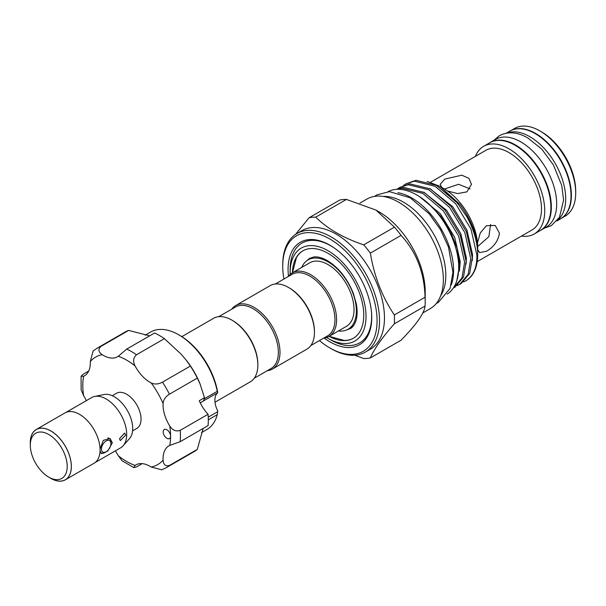 <?xml version="1.0" encoding="UTF-8"?>
<svg xmlns="http://www.w3.org/2000/svg" width="606" height="606" viewBox="0 0 606 606"><rect width="100%" height="100%" fill="white"/><g stroke="black" fill="none" stroke-linecap="round" stroke-linejoin="round"><path stroke-width="0.91" d="M506.275 133.184L509.866 131.108A50.669 29.255 60 0 1 535.196 133.623A50.669 29.255 60 0 1 568.299 178.27A50.669 29.255 60 0 1 560.527 218.872L556.944 220.94M506.805 133.093A50.669 29.255 60 0 1 529.864 136.698A50.669 29.255 60 0 1 562.345 179.353A50.669 29.255 60 0 1 557.285 220.531M539.598 230.886A50.669 29.255 -120 0 0 540.84 230.235A50.669 29.255 -120 0 0 548.612 189.633A50.669 29.255 -120 0 0 515.509 144.986A50.669 29.255 -120 0 0 490.171 142.478A50.669 29.255 -120 0 0 488.989 143.228M540.84 230.235L546.173 227.159A50.669 29.255 -120 0 0 553.945 186.557A50.669 29.255 -120 0 0 520.842 141.91A50.669 29.255 -120 0 0 495.503 139.395L490.171 142.478M107.724 437.971A8.408 4.856 -60 0 1 109.156 438.365A8.408 4.856 -60 0 1 110.898 442.213L110.898 443.637A6.674 3.848 120 0 0 106.179 440.918A6.674 3.848 120 0 0 101.467 449.084A6.674 3.848 120 0 0 106.179 451.811A6.674 3.848 120 0 0 110.898 443.637M50.806 478.331L48.76 477.149A26.103 15.074 -120 0 0 67.213 466.491A26.103 15.074 -120 0 0 48.76 434.517A26.103 15.074 -120 0 0 30.3 445.175A26.103 15.074 -120 0 0 48.76 477.149L50.806 478.331A29.005 16.748 60 0 0 71.319 466.491A29.005 16.748 60 0 0 50.806 430.972A29.005 16.748 60 0 0 30.3 442.812L30.3 445.175M49.51 477.581A29.058 16.779 -120 0 0 50.806 478.376A29.058 16.779 -120 0 0 65.342 479.816L94.051 463.242A29.058 16.779 -120 0 0 98.505 439.956A29.058 16.779 -120 0 0 79.522 414.345A29.058 16.779 -120 0 0 64.986 412.906L36.277 429.48A29.058 16.779 -120 0 0 30.3 444.304M65.342 479.816A29.058 16.779 -120 0 0 69.796 456.53A29.058 16.779 -120 0 0 50.806 430.919A29.058 16.779 -120 0 0 36.277 429.48M65.933 412.428L91.68 397.566A29.005 16.748 60 0 1 94.688 396.43L104.126 394.506A25.891 14.953 60 0 1 114.382 396.801A25.891 14.953 60 0 1 130.555 417.367A25.891 14.953 60 0 1 129.548 438.547L123.169 445.758A29.005 16.748 60 0 1 120.685 447.796L94.937 462.658M94.688 396.43A29.005 16.748 60 0 1 106.179 398.998A29.005 16.748 60 0 1 124.298 422.034A29.005 16.748 60 0 1 123.169 445.758M119.511 438.668L124.647 433.055L125.662 435.116L120.299 440.592L119.511 438.668M100.058 449.084L103.308 440.35L110.065 438.555L112.33 442.812L107.739 451.091L101.361 453.629L100.058 450.712M112.269 395.726L116.541 393.256A20.301 11.719 60 0 1 126.692 394.264A20.301 11.719 60 0 1 139.956 412.156A20.301 11.719 60 0 1 136.842 428.419L132.57 430.889M168.301 430.927A5.219 3.015 -120 0 0 164.279 429.525A5.219 3.015 -120 0 0 165.476 437.168A5.219 3.015 -120 0 0 169.498 438.57A5.219 3.015 -120 0 0 170.574 436.176A5.219 3.015 -120 0 0 168.301 430.927M100.74 346.518A69.031 39.852 60 0 0 97.096 348.215L124.987 332.118A69.031 39.852 60 0 1 128.631 330.414L100.74 346.518C97.945 349.351 98.422 352.063 102.164 354.654A28.421 16.407 -120 0 0 117.511 356.752A28.421 16.407 -120 0 0 118.291 356.252L126.707 349.086L154.598 332.989A69.031 39.852 60 0 1 164.408 338.656L180.861 353.934L186.375 360.335L190.375 366.062L162.484 382.159A69.031 39.852 60 0 1 169.422 394.18C165.567 396.597 163.461 399.718 163.082 403.535A28.421 16.407 -120 0 0 169.763 426.018C172.551 430.321 176.02 431.775 180.171 430.366A69.031 39.852 60 0 1 180.171 441.706L169.763 445.402A28.421 16.407 -120 0 0 168.938 445.827A28.421 16.407 -120 0 0 163.082 460.174C163.453 464.719 165.567 466.484 169.422 465.469A69.031 39.852 60 0 1 166.127 467.779L194.018 451.675A69.031 39.852 60 0 0 197.314 449.372L169.422 465.469M164.408 338.656L136.517 354.752C133.229 357.654 132.752 361.381 135.085 365.948A28.421 16.407 -120 0 0 142.387 376.144A28.421 16.407 -120 0 0 151.212 382.969C154.704 384.56 158.461 384.287 162.484 382.159M204.669 398.566L217.259 391.294A56.267 32.489 -120 0 0 194.003 347.109A56.267 32.489 -120 0 0 178.778 334.823L180.012 335.535A54.525 31.482 60 0 1 194.768 347.443A54.525 31.482 60 0 1 217.751 392.718L203.767 400.74M217.259 391.294L217.683 392.703M178.778 334.823A56.267 32.489 -120 0 0 150.644 332.035L145.213 335.179M186.375 360.335L186.974 361.108A56.267 32.489 60 0 1 199.904 383.5L204.601 398.104L203.245 401.119L200.238 402.861M190.375 366.062A69.031 39.852 60 0 1 197.314 378.083L200.275 384.401M128.631 330.414L149.674 335.83M201.472 432.631L206.911 429.495A56.267 32.489 -120 0 0 217.259 414.663L208.312 419.829M181.838 336.641L213.554 318.324A36.686 21.18 60 0 1 231.901 320.142L232.719 320.619A35.527 20.513 60 0 1 257.838 364.13L257.838 365.077A36.686 21.18 60 0 1 250.24 381.871L214.994 402.225M231.901 320.142A36.686 21.18 60 0 1 257.838 365.077M288.501 287.464L289.32 287.933A35.527 20.513 -120 0 1 314.446 331.452L314.446 332.399A36.686 21.18 -120 0 0 288.501 287.464A36.686 21.18 -120 0 0 270.155 285.646L235.704 305.538A36.686 21.18 -120 0 0 231.704 309.181M267.231 370.72A36.686 21.18 -120 0 0 272.389 369.084L306.841 349.192A36.686 21.18 -120 0 0 314.446 332.399M272.389 369.084A36.686 21.18 -120 0 0 279.987 352.291A36.686 21.18 -120 0 0 263.974 315.37A36.686 21.18 -120 0 0 235.704 305.538M254.24 378.227L270.988 368.554A35.527 20.513 -120 0 0 278.351 352.291A35.527 20.513 -120 0 0 262.837 316.537A35.527 20.513 -120 0 0 235.461 307.015L218.713 316.688M275.313 284.009L292.062 274.336A35.527 20.513 60 0 1 319.445 283.858A35.527 20.513 60 0 1 334.951 319.612A35.527 20.513 60 0 1 327.596 335.875L310.84 345.549M288.305 276.503A36.686 21.18 60 0 1 292.304 272.859A36.686 21.18 60 0 1 320.574 282.684A36.686 21.18 60 0 1 336.595 319.612A36.686 21.18 60 0 1 328.99 336.406A36.686 21.18 60 0 1 323.839 338.042M292.304 272.859L309.734 262.792A36.686 21.18 60 0 1 338.012 272.624A36.686 21.18 60 0 1 354.025 309.545A36.686 21.18 60 0 1 346.427 326.339L328.99 336.406M301.735 267.413A40.026 23.111 60 0 1 308.068 259.906A40.026 23.111 60 0 1 338.913 270.632A40.026 23.111 60 0 1 356.381 310.908A40.026 23.111 60 0 1 348.094 329.232A40.026 23.111 60 0 1 338.428 330.959M313.703 256.997A40.026 23.111 -120 0 0 311.128 258.141L308.068 259.906M329.134 336.322L344.178 340.443A50.465 29.133 -120 0 0 353.48 338.178M292.41 272.798A50.465 29.133 60 0 1 302.849 250.861A50.465 29.133 60 0 1 341.739 264.383A50.465 29.133 60 0 1 363.767 315.173A50.465 29.133 60 0 1 353.313 338.269A50.465 29.133 60 0 1 329.103 336.345M290.168 274.42A53.654 30.982 60 0 1 290.138 272.662L290.138 269.42A57.631 33.269 60 0 1 302.076 243.036A57.631 33.269 60 0 1 335.027 248.521M371.433 311.575A57.631 33.269 60 0 1 371.637 316.476A57.631 33.269 60 0 1 359.706 342.852A57.631 33.269 60 0 1 330.891 339.996L328.081 338.375A53.654 30.982 60 0 1 326.573 337.474M330.452 245.521A57.631 33.269 -120 0 0 302.182 242.976A57.631 33.269 -120 0 0 302.129 243.006M290.138 272.662A53.654 30.982 60 0 1 328.081 250.755A53.654 30.982 60 0 1 366.024 316.476A53.654 30.982 60 0 1 328.081 338.375M428.056 203.222L440.448 215.895L450.516 231.507L457.174 248.271L459.704 264.352L456.803 280.752M463.613 281.866L465.605 280.972C473.301 276.245 477.066 267.64 476.899 255.179L470.991 229.091L455.727 203.836L435.063 186.269L414.406 181.164L405.808 183.883L403.588 185.368M405.808 183.883L415.936 180.277L436.6 185.383L457.265 202.949L466.772 216.562A56.994 32.906 60 0 1 477.687 254.725A56.994 32.906 60 0 1 465.885 280.813L465.605 280.972M453.311 288.07L461.984 277.927L464.597 262.284L458.689 236.196L443.425 210.941L422.761 193.375L402.096 188.269L397.21 189.314M396.46 189.352L403.634 187.383L424.298 192.488L444.955 210.055L460.219 235.31L466.135 261.398L463.514 277.04L455.106 287.039L453.576 287.926M457.318 285.532L459.727 284.373L468.135 274.374L470.748 258.732L464.84 232.643L449.576 207.388L428.912 189.822L408.255 184.716L399.657 187.436L397.438 188.921M399.657 187.436L409.785 183.83L430.449 188.936L451.106 206.502L466.37 231.757L472.286 257.845L469.673 273.488L461.257 283.487L459.727 284.373M439.82 186.322L443.933 188.701A47.738 27.565 60 0 1 477.687 247.172L477.687 251.066C477.748 235.226 470.453 218.304 459.924 204.434L439.82 186.322L427.162 181.429M477.687 251.876L477.687 251.066M466.772 216.562C473.922 229.295 477.558 241.332 477.687 252.687L477.687 254.725M441.789 187.466L440.168 184.338L444.751 179.081L461.787 175.195L468.862 178.3L471.491 184.338L466.9 191.867L457.598 193.572L447.569 191.026M477.498 242.862L480.308 232.893L486.436 225.697L495.253 225.485L499.45 233.212C498.162 241.006 493.822 247.021 486.436 251.27L479.588 252.619L477.687 249.649M430.555 182.254L485.929 150.288A46.026 26.573 60 0 1 521.402 162.613A46.026 26.573 60 0 1 541.491 208.934A46.026 26.573 60 0 1 531.962 230.007L477.21 261.618M490.618 224.402L488.845 236.688L477.687 246.536M444.478 189.019L458.598 184.285L470.112 188.89M475.407 156.363A50.609 29.217 60 0 1 483.641 146.319A50.609 29.217 60 0 1 522.637 159.878A50.609 29.217 60 0 1 544.733 210.805A50.609 29.217 60 0 1 534.25 233.977A50.609 29.217 60 0 1 521.44 236.082M483.641 146.319L489.792 142.766A50.609 29.217 60 0 1 528.796 156.325A50.609 29.217 60 0 1 550.884 207.26A50.609 29.217 60 0 1 540.4 230.424L534.25 233.977M511.934 130.093A50.609 29.217 60 0 1 550.331 145.591A50.609 29.217 60 0 1 571.39 195.412A50.609 29.217 60 0 1 562.444 217.584M511.1 130.464L514.608 128.434A50.609 29.217 60 0 1 539.916 130.941A50.609 29.217 60 0 1 575.7 192.928A50.609 29.217 60 0 1 565.216 216.1L561.717 218.122M539.916 130.941L541.552 131.888A48.291 27.884 60 0 1 575.7 191.034L575.7 192.928M451.228 285.009A59.168 34.163 -120 0 0 411.739 197.957A59.168 34.163 -120 0 0 397.93 192.693M447.13 294.137A59.168 34.163 -120 0 0 455.326 246.506A59.168 34.163 -120 0 0 416.86 195.003A59.168 34.163 -120 0 0 387.984 191.685M377.076 320.748A66.705 38.511 -120 0 0 329.906 239.044A66.705 38.511 -120 0 0 282.737 266.276L282.737 264.86A68.448 39.519 60 0 1 296.917 233.522A68.448 39.519 60 0 1 349.662 251.861A68.448 39.519 60 0 1 379.538 320.748A68.448 39.519 60 0 1 365.365 352.078A68.448 39.519 60 0 1 331.141 348.692L329.906 347.98A66.705 38.511 -120 0 0 377.076 320.748M296.917 233.522L301.833 230.681A68.448 39.519 60 0 1 354.586 249.021A68.448 39.519 60 0 1 384.462 317.908A68.448 39.519 60 0 1 370.281 349.238L365.365 352.078M394.354 314.953A77.439 44.708 60 0 1 394.491 319.453A77.439 44.708 60 0 1 394.354 323.801L425.056 306.075A77.439 44.708 -120 0 0 425.192 301.727A77.439 44.708 -120 0 0 425.056 297.228L394.354 314.953C382.181 296.887 374.182 276.268 370.357 253.111L401.058 235.386A77.439 44.708 -120 0 0 394.43 227.136L363.729 244.862A77.439 44.708 60 0 1 370.357 253.111M363.729 244.862C343.496 238.044 327.498 228.81 315.734 217.153L346.435 199.427A77.439 44.708 -120 0 0 339.807 200.018L309.105 217.743A77.439 44.708 60 0 1 315.734 217.153M309.105 217.743L295.546 234.386M346.435 199.427L375.97 210.085L379.129 211.911A65.137 37.61 60 0 1 425.192 291.691L425.192 301.727M375.97 210.085L394.43 227.136M401.058 235.386C416.292 251.74 424.291 272.359 425.056 297.228M383.257 196.45A59.805 34.527 60 0 1 445.819 275.419A59.805 34.527 60 0 1 440.645 295.842M359.934 203.101L366.971 199.041A63.282 36.534 60 0 1 415.739 215.994A63.282 36.534 60 0 1 443.357 279.684A63.282 36.534 60 0 1 430.252 308.651L422.821 312.946M324.112 338.012A59.168 34.163 -120 0 0 371.743 317.665A59.168 34.163 -120 0 0 329.906 245.203A59.168 34.163 -120 0 0 288.07 269.359A59.168 34.163 -120 0 0 288.471 276.283M359.759 342.822A57.631 33.269 -120 0 0 359.812 342.791A57.631 33.269 -120 0 0 371.743 317.036M425.056 306.075C424.344 313.226 416.345 324.604 401.058 340.208L370.357 357.934C374.099 349.048 382.098 337.671 394.354 323.801M354.76 355.222L363.729 358.532A77.439 44.708 60 0 0 370.357 357.934M282.737 266.276A66.705 38.511 -120 0 0 283.911 279.04M319.445 340.58A66.705 38.511 -120 0 0 329.906 347.98M303.015 250.77A50.465 29.133 -120 0 0 296.402 257.686L292.448 272.776M348.094 329.232L351.147 327.467A40.026 23.111 -120 0 0 353.434 325.808M203.146 428.442L197.314 449.372M208.252 417.155L217.683 411.701L217.751 410.966A17.4 10.044 60 0 1 217.751 392.718M204.502 397.703L199.253 400.733A28.421 16.407 60 0 0 208.063 414.269L180.171 430.366M197.314 378.083L169.422 394.18M208.063 414.269A69.031 39.852 60 0 1 208.063 425.601L180.171 441.706M217.683 411.701L217.259 414.663M142.175 463.643L136.517 466.908L133.881 467.635L122.192 460.863L118.291 455.735A28.421 16.407 -120 0 0 115.329 450.887M166.127 467.779L161.734 469.824L151.212 467.029A28.421 16.407 -120 0 0 135.865 464.923A28.421 16.407 -120 0 0 135.085 465.431L133.881 467.635M88.703 371.031L83.052 374.296L81.098 376.212L83.613 376.273A28.421 16.407 -120 0 0 84.439 375.849A28.421 16.407 -120 0 0 90.294 361.509L93.127 351.003L97.096 348.215M86.325 400.649A28.421 16.407 -120 0 0 83.613 395.665L81.128 389.726L81.098 376.212M106.179 451.811L104.952 452.515A8.408 4.856 -60 0 1 100.747 452.932A8.408 4.856 -60 0 1 100.626 452.864L100.747 452.932M459.924 204.434L435.903 185.004M472.271 260.527L472.536 254.505L466.991 230.227L452.743 206.729L429.752 188.557M466.112 264.08L466.385 258.058L460.84 233.78L446.592 210.282L423.594 192.11M459.393 271.117L460.234 261.61L454.689 237.332L440.441 213.835L419.526 196.632M151.212 467.029A62.07 35.837 -120 0 0 163.082 460.174M169.763 445.402A62.07 35.837 -120 0 0 170.574 436.176A62.07 35.837 -120 0 0 169.763 426.018M163.082 403.535A62.07 35.837 -120 0 0 151.212 382.969M126.707 349.086A69.031 39.852 60 0 1 136.517 354.752M135.085 365.948A62.07 35.837 -120 0 0 118.291 356.252M102.164 354.654A62.07 35.837 -120 0 0 90.294 361.509M83.613 376.273A62.07 35.837 -120 0 0 83.613 395.665M118.291 455.735A62.07 35.837 -120 0 0 135.085 465.431M202.987 401.255L200.23 402.846M544.43 228.167L551.324 225.659L559.459 217.334L563.595 200.131L561.739 185.459L553.399 164.915L541.832 149.22L527.932 138.009C517.524 132.002 508.002 131.229 499.382 135.691L493.761 140.403M346.708 329.922L350.23 328.664C352.684 327.354 354.578 324.755 355.911 320.869C357.373 316.347 357.51 310.704 356.328 303.932L353.465 293.713C347.405 278.631 338.701 267.602 327.346 260.603C322.028 257.664 317.506 256.459 313.787 256.982L309.628 258.338L306.78 260.754M109.156 438.365L108.572 438.032M374.493 196.397L376.788 194.912L389.446 191.632L410.217 197.798L429.215 213.835L440.524 229.704L448.516 247.195L452.947 272.389L450.084 288.395L438.327 302.447L436.305 303.462"/></g></svg>
